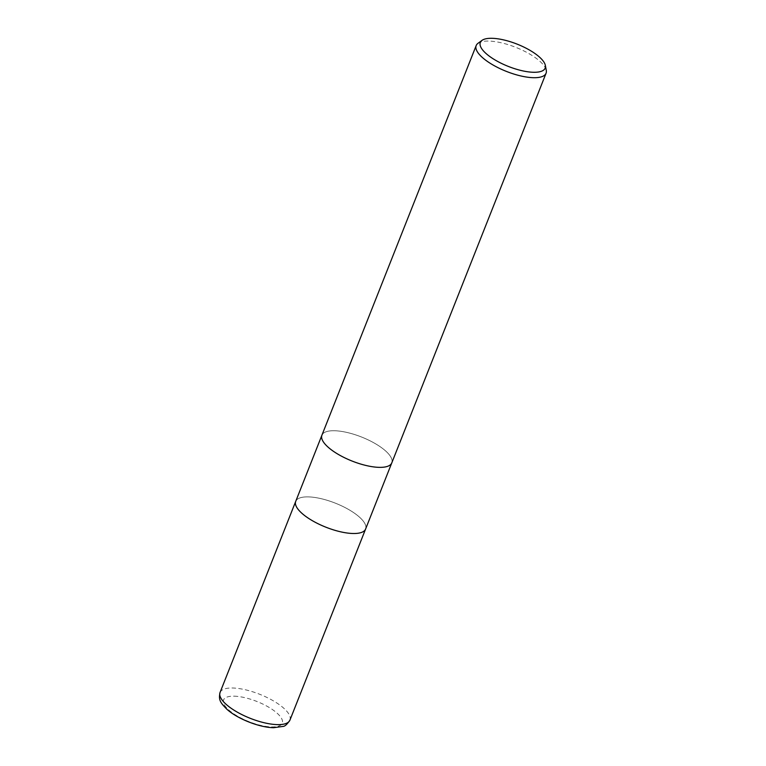 <?xml version="1.0" encoding="UTF-8"?>
<svg xmlns="http://www.w3.org/2000/svg" width="766" height="766" viewBox="0 0 766 766"><rect width="100%" height="100%" fill="white"/><g stroke="black" fill="none" stroke-linecap="round" stroke-linejoin="round"><path stroke-width="0.57" stroke-dasharray="3.83 2.87" d="M379.208 467.356A37.582 12.917 -158.4 0 1 339.644 455.167A37.582 12.917 -158.4 0 1 321.911 435.212A37.582 12.917 -158.4 0 1 334.493 430.741A37.582 12.917 -158.4 0 1 374.047 442.93A37.582 12.917 -158.4 0 1 391.79 462.884A37.582 12.917 -158.4 0 0 374.047 442.93A37.582 12.917 -158.4 0 0 334.493 430.741A37.582 12.917 -158.4 0 0 321.911 435.212L321.883 435.28M353.021 533.5A37.582 12.917 -158.4 0 1 313.457 521.311A37.582 12.917 -158.4 0 1 295.724 501.357A37.582 12.917 -158.4 0 1 308.305 496.885A37.582 12.917 -158.4 0 1 347.86 509.074A37.582 12.917 -158.4 0 1 365.602 529.028L365.574 529.095M477.974 43.327A37.582 12.917 -158.4 0 1 488.765 41.077A37.582 12.917 -158.4 0 1 524.959 51.475A37.582 12.917 -158.4 0 1 546.282 70.376M295.695 501.424L295.724 501.357A37.582 12.917 -158.4 0 1 308.305 496.885A37.582 12.917 -158.4 0 1 347.86 509.074A37.582 12.917 -158.4 0 1 365.602 529.028M220.053 692.474A37.582 12.917 -158.4 0 1 232.634 688.002A37.582 12.917 -158.4 0 1 272.198 700.191A37.582 12.917 -158.4 0 1 289.931 720.145M234.128 696.179A31.569 10.848 -158.4 0 1 275.817 712.083A31.569 10.848 -158.4 0 1 271.7 726.944A31.569 10.848 -158.4 0 1 230.011 711.04A31.569 10.848 -158.4 0 1 234.128 696.179"/><path stroke-width="1.15" d="M353.021 533.5A37.582 12.917 -158.4 0 0 365.602 529.028A37.582 12.917 -158.4 0 1 353.021 533.5A37.582 12.917 -158.4 0 1 313.457 521.311A37.582 12.917 -158.4 0 1 295.724 501.357L321.883 435.28M545.373 65.483L546.282 70.376A37.582 12.917 -158.4 0 1 546.072 73.22A37.582 12.917 -158.4 0 1 533.49 77.701A37.582 12.917 -158.4 0 1 493.926 65.503A37.582 12.917 -158.4 0 1 476.184 45.558A37.582 12.917 -158.4 0 1 477.974 43.327L481.996 40.387A34.872 11.978 -158.4 0 1 492.002 38.3A34.872 11.978 -158.4 0 1 525.591 47.942A34.872 11.978 -158.4 0 1 545.373 65.483A34.872 11.978 -158.4 0 1 533.5 72.272A34.872 11.978 -158.4 0 1 493.85 59.231A34.872 11.978 -158.4 0 1 481.996 40.387M379.208 467.356A37.582 12.917 -158.4 0 0 391.79 462.884A37.582 12.917 -158.4 0 1 379.208 467.356A37.582 12.917 -158.4 0 1 339.644 455.167A37.582 12.917 -158.4 0 1 321.911 435.212L476.184 45.558M365.574 529.095L289.931 720.145A37.582 12.917 -158.4 0 1 277.349 724.617A37.582 12.917 -158.4 0 1 237.786 712.428A37.582 12.917 -158.4 0 1 220.053 692.474L295.695 501.424M391.79 462.884L546.072 73.22M365.602 529.028L391.761 462.951M289.931 720.145C287.164 724.32 284.856 726.417 283.008 726.427L273.634 727.7C259.569 727.537 237.719 718.958 227.109 709.45C220.034 702.336 218.482 699.952 220.053 692.474"/></g></svg>
